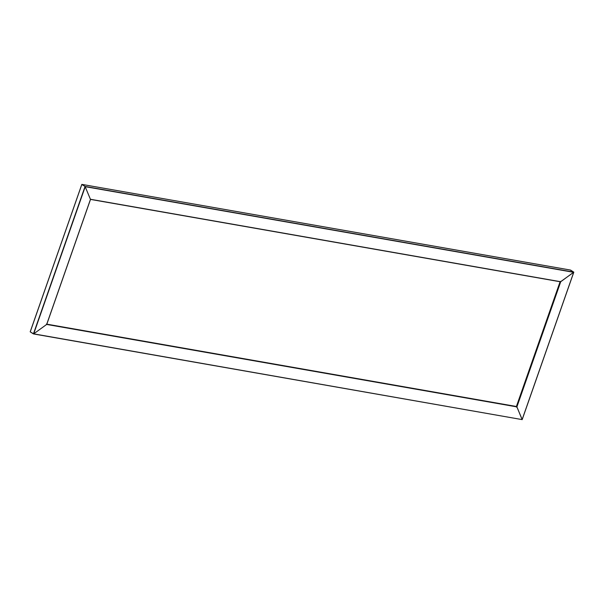 <?xml version="1.0" encoding="UTF-8"?>
<svg xmlns="http://www.w3.org/2000/svg" width="604" height="604" viewBox="0 0 604 604"><rect width="100%" height="100%" fill="white"/><g stroke="black" fill="none" stroke-linecap="round" stroke-linejoin="round"><path stroke-width="0.91" d="M81.842 184.507L85.066 186.447L81.857 184.394L30.298 331.679M570.312 270.154L573.785 272.14L85.066 186.447L90.479 199.396L85.066 186.447L33.424 333.914L30.215 331.86L33.688 333.846L46.667 324.439L33.688 333.846L522.143 419.606L516.896 406.885L522.158 419.493L573.702 272.321L560.459 281.804L516.737 406.658L560.255 281.774M90.479 199.396L46.667 324.439L90.494 199.282L560.723 281.736L573.785 272.14L570.576 270.086L81.857 184.394M516.495 407.126L516.556 406.545L516.495 407.126M46.787 324.257L516.896 406.885L46.818 324.182M573.702 272.321L85.232 186.674L33.688 333.846M560.723 281.736L516.896 406.885L46.667 324.439M33.492 333.929L522.143 419.606M90.517 199.403L560.459 281.804L90.509 199.411L46.772 324.318M522.173 419.523L573.725 272.298M30.2 331.8L81.819 184.394M46.455 324.099L516.465 406.507M522.158 419.614L33.454 333.929M81.842 184.386L570.546 270.071M516.375 406.56L560.21 281.396M573.8 272.2L522.181 419.606"/></g></svg>

